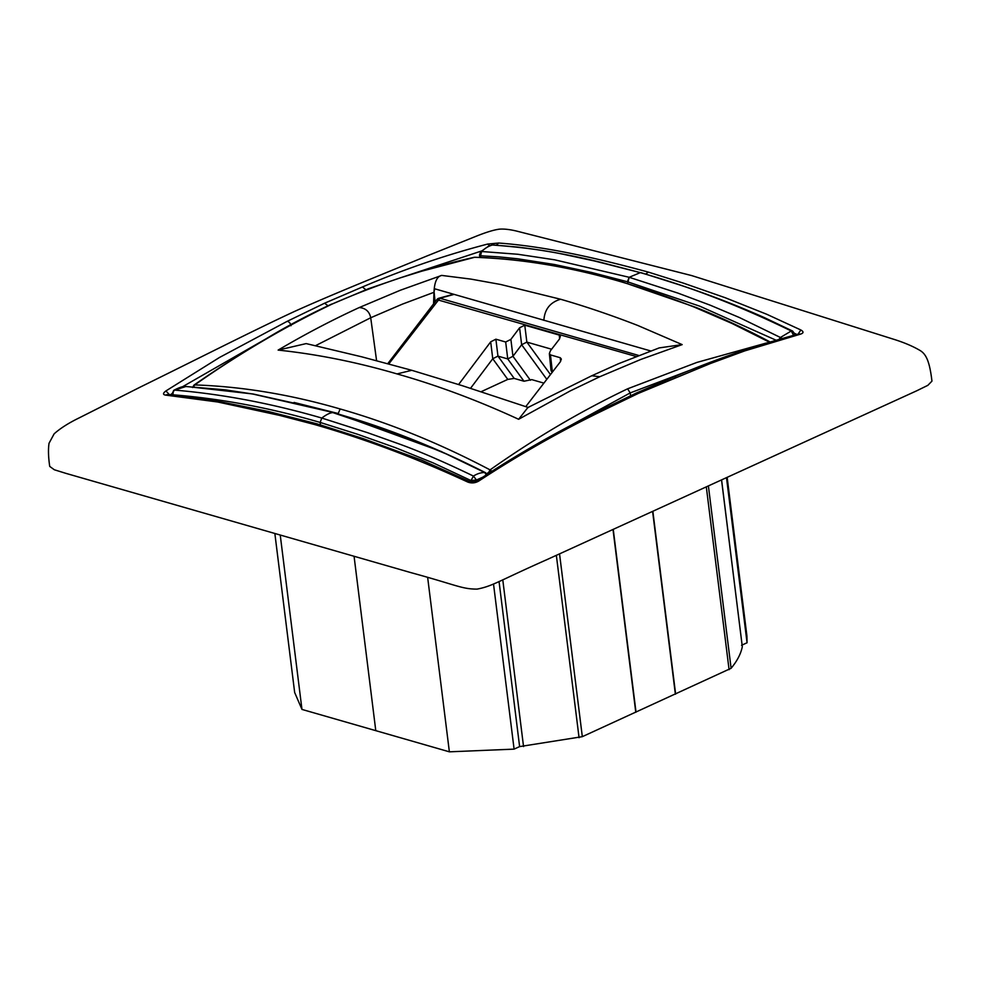 <?xml version="1.0" encoding="UTF-8"?>
<svg xmlns="http://www.w3.org/2000/svg" width="981" height="981" viewBox="0 0 981 981"><rect width="100%" height="100%" fill="white"/><g stroke="black" fill="none" stroke-linecap="round" stroke-linejoin="round"><path stroke-width="1.47" d="M543.879 320.358C544.578 309.346 550.145 302.307 560.592 299.242L500.653 284.478L471.015 279.119L441.695 275.416C437.011 276.36 434.448 281.988 433.982 292.301L434.706 288.794L650.734 350.965M434.142 292.338L435.086 301.915M560.592 299.242C585.78 306.513 611.531 315.257 637.846 325.496L682.175 344.613L640.851 359.426L599.747 376.741L591.825 375.735L618.422 363.755L659.171 347.912L682.175 344.613M435.061 301.952L433.958 293.074L433.577 303.877M434.105 293.123L433.982 292.301L402.468 304.11L370.708 317.758L315.428 345.729M278.138 350.094C317.157 354.215 356.79 362.161 397.035 373.92L411.775 370.303L361.719 356.814L306.17 343.595L278.138 350.094C304.907 334.3 331.946 320.113 359.267 307.544L400.371 290.229L441.695 275.416M769.607 342.271L731.949 323.436L694.352 307.151C669.324 297.243 644.419 288.647 619.636 281.363C569.912 266.906 521.463 258.886 474.289 257.292C426.809 267.887 379.537 283.411 332.473 303.902C285.434 326.403 239.523 353.405 194.753 384.92C242.049 386.514 290.511 394.534 340.137 408.967C389.764 423.093 439.746 443.4 490.071 469.887L491.837 471.211M438.617 298.347L438.924 298.224A3.887 3.887 0 0 0 436.852 299.61L636.191 356.495M619.636 281.363L620.679 281.375C570.881 266.893 522.272 258.861 474.853 257.243L473.48 257.488M599.747 376.741L570.268 390.892L518.618 419.279L527.876 407.532L591.837 375.723M170.216 394.84L172.006 393.651M182.429 386.808L272.35 335.195M638.251 393.43L600.666 411.628L598.631 411.297L636.252 393.074L638.251 393.43L710.318 363.559L744.824 350.867L800.521 334.129L799.123 333.908C757.222 344.895 715.554 359.205 674.131 376.827L676.068 377.207M327.961 305.778L324.625 303.19L287.053 321.4L219.511 357.464L165.899 390.953L169.86 395.085M800.521 334.129C803.697 333.074 803.819 331.688 800.864 329.984L766.848 314.312L725.4 297.795L683.536 283.178L648.343 272.105L645.719 274.055M797.59 334.815L800.864 329.984M931.95 381.131L927.854 385.337L916.659 390.818L546.932 559.624C498.005 581.316 492.769 586.098 477.085 589.115C461.646 589.078 457.134 585.24 411.064 572.671L65.985 473.382L54.335 469.764L49.724 466.416C48.339 456.962 48.118 449.237 49.05 443.24L54.127 433.847C60.258 428.354 68.572 423.056 79.069 417.943L140.81 386.821C197.34 359.058 255.023 329.702 294.741 311.345C333.81 293.711 383.792 273.748 426.858 256.016L474.927 236.74C485.595 232.411 493.737 229.885 499.341 229.174C503.915 228.794 509.642 229.419 516.496 231.05L691.691 275.587L893.029 339.058C903.636 342.344 912.514 346.072 919.688 350.266C925.843 353.773 929.559 360.665 931.95 381.131M518.618 419.279C477.759 400.432 437.232 385.312 397.035 373.92M324.625 303.19L362.455 286.967C403.976 269.297 445.693 254.999 487.582 244.085L498.642 243.03C546.883 246.562 598.79 258.641 648.343 272.105M165.899 390.953C162.871 393.234 162.76 394.62 165.556 395.098L217.659 401.989L279.585 415.392L314.533 424.515L316.888 423.804L268.524 411.517L211.54 399.954L167.175 394.607L165.556 395.098M794.61 333.368L796.903 334.472M766.504 342.982L696.878 362.43L627.595 388.819C580.752 411.198 534.903 438.225 490.071 469.887L487.667 474.24M600.666 411.628C559.44 431.714 518.826 454.828 478.838 480.997C475.258 483.106 471.567 483.461 467.778 482.051C416.14 458.176 365.067 438.998 314.533 424.515M490.242 473.185L490.071 469.887M525.755 406.637L560.286 361.866L561.34 359.058L560.249 357.722L550.464 354.901L549.36 353.565L550.427 350.757L559.305 339.242L560.359 336.434L559.268 335.097L524.774 325.177L519.574 327.813L510.88 339.377L505.681 342.013L495.883 339.193L490.684 341.842L458.605 384.515M470.537 388.317L492.756 358.752L490.684 341.842M192.644 387.336L193.944 385.116L194.753 384.92L193.515 386.882M294.042 402.443L338.224 413.516L340.137 408.967M441.83 451.714L338.273 413.994M627.595 388.819L630.207 392.915L548.072 437.784M496.398 245.152L498.642 243.03M489.875 245.741L487.582 244.085M316.888 423.804L363.375 438.679L421.536 460.089L470.009 481.72L467.778 482.051M470.009 481.72L478.838 480.997M741.538 645.29L747.056 642.763L746.933 636.191M274.852 533.48L294.668 692.525L301.964 709.422L449.372 751.826L514.093 749.128L519.611 746.602L582.322 736.67L731.103 668.294C737.16 661.01 740.888 653.812 742.31 646.687L721.587 479.881M779.073 339.279L780.422 337.489L739.404 317.525L710.232 305.201L677.957 293.111L629.177 277.292L640.323 272.632C690.416 286.844 740.729 306.305 791.25 330.989L780.422 337.489L781.943 338.482M791.753 335.821L793.555 335.343M495.883 339.193L497.956 356.115L492.756 358.752L507.778 379.402L481.07 391.738M543.891 383.117L531.751 379.622L523.977 381.229L514.191 378.421L497.956 356.115L507.753 358.936L512.953 356.299L521.647 344.736L519.574 327.813M524.774 325.177L526.846 342.099L521.647 344.736L546.809 379.328M550.476 374.583L526.846 342.099L551.604 349.224M549.36 353.565L551.003 370.364L552.585 371.836M514.191 378.421L507.778 379.402M701.292 365.974L630.207 392.915L630.587 395.699M479.77 257.402L479.525 254.95L480.555 255.771L481.597 251.504L517.882 254.275L554.657 259.818L629.177 277.292L627.595 283.411M480.727 257.439L480.555 255.771L499.047 256.887L517.527 258.763L554.412 264.502L591.065 272.338L627.411 281.755L699.747 306.17L775.971 340.174M793.543 335.232L791.25 330.989L792.636 331.063L794.745 333.945L793.543 335.232M486.269 474.841L484.688 472.499L446.343 453.982L408.403 438.213L332.829 412.596C329.959 412.78 326.281 414.607 321.805 418.053C271.676 403.485 222.626 394.166 174.667 390.107L185.863 386.526L225.029 389.8L252.914 394.055L333.761 412.645L345.054 416.067C391.566 429.825 438.384 448.697 485.521 472.695L484.688 472.499C480.8 472.56 477.048 473.749 473.455 476.079L470.99 480.543L476.435 480.003L476.594 481.217M482.554 477.281L476.435 480.003L473.455 476.079C443.473 461.622 418.164 450.72 397.526 443.375L367.409 432.633L321.805 418.053L320.137 422.431L320.407 424.822M173.625 390.438L174.667 390.107C173.392 391.027 172.864 392.596 173.061 394.816L172.018 393.97L172.129 395.012M173.097 395.085L173.061 394.816C221.093 398.654 270.118 407.863 320.137 422.431L357.697 434.301L395.331 447.643L433.087 462.86L470.99 480.543L471.174 482.063M480.592 251.847L481.597 251.504C485.092 248.156 488.71 245.986 492.462 245.017L493.235 244.943L492.462 245.017C521.119 247.138 545.35 250.351 565.166 254.668L594.596 261.007L640.323 272.632L599.98 262.123C572.352 255.391 545.007 250.376 517.919 247.102L493.235 244.943M301.964 709.422L280.235 535.025M449.372 751.826L427.655 577.441M726.492 477.649L747.056 642.763M514.093 749.128L493.517 583.965M519.611 746.602L499.047 581.488M652.598 511.383L675.369 694.192M636.019 712.157L613.248 529.348M481.475 251.013L398.899 278.31M474.841 257.243L421.891 271.148L400.567 277.77L368.574 288.684L332.473 303.902M194.753 384.92L192.607 387.544M453.455 294.275L438.924 298.224L439.893 298.249L388.807 363.902M638.803 355.478L439.893 298.249L453.958 294.423M359.267 307.544C365.594 308.095 369.42 311.504 370.708 317.758L376.581 360.64M620.679 281.375L696.203 307.494C721.047 317.452 745.928 329.076 770.833 342.357M287.053 321.4C288.954 321.535 290.278 322.97 291.014 325.704M411.775 370.303L462.505 385.754L528.379 407.507M365.803 289.714L362.455 286.967M487.753 472.842L488.832 473.161M523.977 381.229L507.753 358.936L505.681 342.013M530.39 380.26L512.953 356.299L510.88 339.377M559.624 338.788L559.268 335.097M552.389 372.093L550.464 354.901M560.605 361.4L560.249 357.722M375.772 730.575L354.067 556.276M721.538 479.905L742.31 646.687M523.547 746.566L502.775 579.783M708.392 485.914L731.103 668.294M579.06 737.7L556.35 555.32M706.308 486.858L729.079 669.68M582.322 736.67L559.55 553.86M652.856 511.26L675.627 694.082M635.774 712.267L613.002 529.458M792.636 331.063L764.457 317.648C736.02 305.042 707.718 294.116 679.539 284.87L641.108 272.693M332.829 412.596L320.223 408.967L253.159 394.006L187.371 386.588M629.177 277.292L627.411 281.755M436.852 299.61L387.802 363.62M636.252 393.074L674.119 376.839M193.944 385.116L193.944 385.116C214.581 370.695 236.862 356.348 260.787 342.075C281.253 329.236 304.907 316.556 331.762 304.036M477.073 480.935L477.073 480.935C516.987 454.571 557.515 431.358 598.631 411.297M794.904 334.987L794.745 333.945M487.14 474.264L485.521 472.695M552.18 372.375L551.285 371.149M185.801 386.514C183.508 386.073 179.511 387.336 173.809 390.291L172.018 393.957M479.525 254.95L480.69 251.749L488.109 246.476L491.91 245.066M727.154 477.342L746.946 636.191"/></g></svg>
